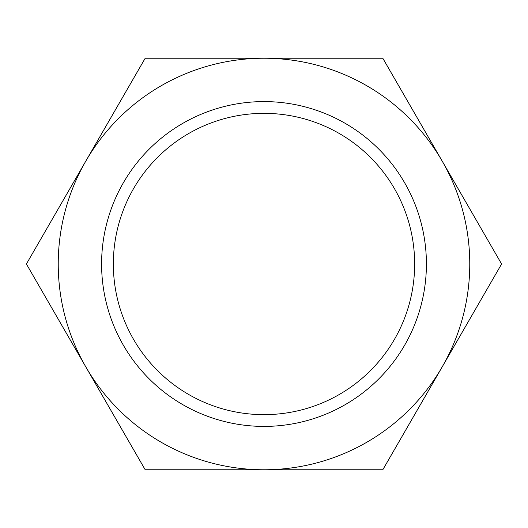 <?xml version="1.0" encoding="UTF-8"?>
<svg xmlns="http://www.w3.org/2000/svg" width="528" height="528" viewBox="0 0 528 528"><rect width="100%" height="100%" fill="white"/><g stroke="black" fill="none" stroke-linecap="round" stroke-linejoin="round"><path stroke-width="0.79" d="M501.6 264L382.8 469.768L145.2 469.768L26.4 264L85.8 161.119A205.768 205.768 0 0 1 442.2 161.119A205.768 205.768 0 0 1 264 469.768A205.768 205.768 0 0 1 85.8 161.119L145.2 58.232L382.8 58.232L501.6 264M195.433 58.232L159.397 58.232M266.68 58.232L230.644 58.232M298.637 58.232L272.243 58.232M370.715 58.232L340.303 58.232M32.439 274.468L47.652 300.808M84.46 364.558L102.478 395.769M120.08 426.268L138.105 457.472M388.839 459.301L404.052 432.96M440.86 369.204L458.878 337.999M476.48 307.501L494.505 276.289M68.482 336.884L81.675 359.746M50.226 305.263L53.064 310.187M424.882 396.884L438.075 374.022M406.626 428.505L409.464 423.581M121.473 341.86A162.406 162.406 0 0 0 341.86 406.527A162.406 162.406 0 0 0 406.527 186.14A162.406 162.406 0 0 0 186.14 121.473A162.406 162.406 0 0 0 121.473 341.86M131.789 336.224A150.652 150.652 0 0 0 336.224 396.211A150.652 150.652 0 0 0 396.211 191.776A150.652 150.652 0 0 0 191.776 131.789A150.652 150.652 0 0 0 131.789 336.224"/></g></svg>
